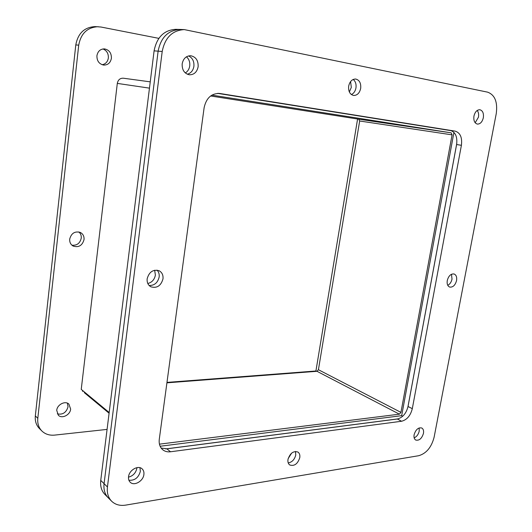<?xml version="1.0" encoding="UTF-8"?>
<svg xmlns="http://www.w3.org/2000/svg" width="532" height="532" viewBox="0 0 532 532"><rect width="100%" height="100%" fill="white"/><g stroke="black" fill="none" stroke-linecap="round" stroke-linejoin="round"><path stroke-width="0.8" d="M478.461 117.16L475.176 122.766L478.461 117.16C478.92 114.393 478.501 112.159 477.204 110.463C478.501 112.159 478.92 114.393 478.461 117.16M185.316 72.944C187.769 71.441 189.246 69.094 189.744 65.901C190.11 62.144 189.02 59.112 186.466 56.791M193.907 66.307C193.136 70.603 190.928 73.236 187.291 74.221C190.928 73.236 193.136 70.603 193.907 66.307C194.26 61.353 192.498 57.882 188.607 55.907C192.498 57.882 194.26 61.353 193.907 66.307M128.498 477.164C133.053 475.934 135.846 472.948 136.877 468.227L136.937 467.641M140.362 471.332C138.52 477.743 134.696 480.709 128.89 480.223C134.696 480.709 138.52 477.743 140.362 471.332L139.956 467.714L140.362 471.332M452.014 279.101C451.342 282.093 449.926 284.168 447.778 285.325C449.926 284.168 451.342 282.093 452.014 279.101L451.482 274.259L452.014 279.101M147.803 283.503C151.972 282.419 154.499 279.613 155.384 275.091L154.659 270.229M159.161 276.966C157.778 282.745 154.433 285.584 149.133 285.491C154.433 285.584 157.778 282.745 159.161 276.966C159.467 274.199 158.762 271.925 157.053 270.13C158.762 271.925 159.467 274.199 159.161 276.966M288.171 458.577L291.616 453.138M295.759 454.986C294.588 459.568 292.075 462.215 288.224 462.913C292.075 462.215 294.588 459.568 295.759 454.986L295.486 451.442L295.759 454.986M349.351 91.97L351.306 87.394L350.588 81.569M355.968 87.886C355.323 91.171 353.793 93.399 351.379 94.556C353.793 93.399 355.323 91.171 355.968 87.886C356.433 84.142 355.502 81.329 353.182 79.448C355.502 81.329 356.433 84.142 355.968 87.886M419.216 431.12C418.405 434.464 416.716 436.712 414.155 437.863C416.716 436.712 418.405 434.464 419.216 431.12L419.149 427.947L419.216 431.12M162.207 51.471L158.124 51.158C160.857 37.393 168.192 30.158 180.122 29.459C168.192 30.158 160.857 37.393 158.124 51.158L104.073 483.661C103.441 489.513 104.831 494.228 108.242 497.806L104.917 494.461C101.512 490.896 100.122 486.208 100.748 480.389L154.094 50.853L158.124 51.158L104.073 483.661C103.441 489.513 104.831 494.228 108.242 497.806L111.614 501.197C108.189 497.613 106.799 492.871 107.437 486.979L162.207 51.471C164.98 37.599 172.355 30.311 184.331 29.599L487.651 92.162C494.893 94.895 497.759 102.038 496.256 113.595L434.125 437.158C431.499 447.266 426.371 453.45 418.731 455.705L125.692 505.114C119.966 505.999 115.271 504.688 111.614 501.197M218.067 93.353L451.123 130.613M456.788 143.394L407.805 407.525M398.109 418.864L165.705 448.915M184.331 29.599L175.966 29.32C164.095 30.011 156.8 37.193 154.094 50.853M402.744 416.224L401.673 415.665L453.942 132.368M451.515 130.746L217.601 93.366M160.125 446.248L401.673 415.665M159.44 444.147L399.412 414.175L316.992 371.296L166.915 382.834M84.428 392.011L84.342 392.696L109.087 413.224M316.992 371.296L318.422 369.727L359.659 121.003L358.728 119.188L210.632 95.979M109.18 412.506L81.236 389.371L117.306 83.398C118.044 79.847 120.046 78.118 123.304 78.204L150.243 81.848L123.304 78.204M318.422 369.727L400.942 412.386L399.412 414.175M358.728 119.188L451.176 132.834L211.896 95.128M451.176 132.834L452.074 134.855L359.659 121.003M400.942 412.386L452.074 134.855M56.724 410.365C57.13 404.593 65.237 400.45 68.894 404.081L70.643 409.101C70.237 414.88 62.038 419.063 58.38 415.286L56.724 410.365M57.316 413.869C62.743 414.947 66.314 412.586 68.036 406.774L67.384 403.15M96.917 55.747C97.802 51.245 100.315 48.957 104.472 48.891C109.173 49.875 111.481 52.994 111.407 58.261C110.483 62.849 107.896 65.117 103.634 65.07C99.085 64.013 96.851 60.901 96.917 55.747M102.137 64.724C105.615 64.059 107.69 61.805 108.355 57.961C108.548 53.539 106.746 50.533 102.949 48.944M69.699 239.074C71.355 233.162 74.912 230.955 80.365 232.457C83.039 233.94 84.262 236.308 84.036 239.573C82.334 245.551 78.723 247.726 73.197 246.083C70.65 244.587 69.486 242.246 69.699 239.074M71.92 245.192C76.894 245.678 79.999 243.343 81.243 238.183C81.469 235.623 80.684 233.548 78.889 231.945M107.078 429.404L54.683 435.103C49.503 435.588 45.22 434.212 41.848 430.973L39.368 428.479C36.209 425.181 34.866 420.992 35.331 415.898L75.79 44.927C77.971 33.283 84.415 27.172 95.128 26.6L101 27.026L158.842 38.357M166.975 382.395L315.922 370.997L357.584 119.008M41.848 430.973C38.676 427.668 37.333 423.452 37.805 418.332L78.716 45.147C80.911 33.43 87.388 27.278 98.154 26.7M316.56 371.329L315.922 370.997M83.458 391.206L82.546 391.273L82.64 390.528M414.109 434.737C415.758 429.53 418.318 427.282 421.796 428.007C423.326 428.952 423.878 430.734 423.465 433.361C421.81 438.581 419.236 440.815 415.738 440.057C414.248 439.113 413.703 437.344 414.109 434.737M128.538 476.738C129.13 470.115 138.167 464.908 142.097 468.845C143.567 470.222 144.165 472.103 143.893 474.484C143.301 481.101 134.19 486.361 130.247 482.265C128.85 480.901 128.279 479.059 128.538 476.738M182.17 63.86C183.274 58.553 186.127 55.84 190.729 55.74C195.909 56.871 198.376 60.528 198.137 66.719C197 72.113 194.067 74.806 189.352 74.786C184.351 73.576 181.957 69.931 182.17 63.86M147.158 278.781C149.14 271.859 153.13 269.185 159.128 270.741C162.041 272.377 163.331 275.084 162.992 278.874C160.963 285.864 156.913 288.504 150.849 286.788C148.069 285.145 146.839 282.472 147.158 278.781M287.985 459.449C290.053 453.158 293.378 450.697 297.94 452.054C299.523 453.204 300.141 455.066 299.782 457.646C297.701 463.951 294.362 466.398 289.767 464.981C288.231 463.831 287.639 461.982 287.985 459.449M447.266 280.517C448.602 275.822 450.87 273.648 454.089 273.987C456.23 274.931 457.055 277.132 456.562 280.57C455.226 285.278 452.938 287.446 449.7 287.074C447.598 286.116 446.794 283.935 447.266 280.517M348.666 86.144C349.75 81.489 352.064 79.115 355.615 79.022C359.439 79.98 361.135 83.098 360.689 88.385C359.592 93.073 357.245 95.434 353.647 95.467C349.903 94.483 348.247 91.378 348.666 86.144M473.952 116.089C475.01 111.913 476.958 109.791 479.804 109.725C482.697 110.556 483.867 113.236 483.329 117.765C482.265 121.954 480.296 124.069 477.43 124.102C474.584 123.258 473.427 120.591 473.952 116.089M218.519 93.359L450.351 130.433C455.452 132.062 457.54 136.764 456.609 144.531L408.024 406.501C406.242 413.47 402.677 417.64 397.331 419.01L166.855 448.822L161.163 448.07M412.307 408.662C410.511 415.672 406.933 419.868 401.58 421.251L170.513 451.774C167.5 452.14 164.927 451.482 162.785 449.793C159.939 447.326 158.769 443.828 159.281 439.292L204.128 107.664C206.276 98.014 211.463 93.28 219.696 93.459L455.166 131.131C460.266 132.767 462.348 137.489 461.404 145.303L412.307 408.662L408.024 406.501M107.437 486.979L100.748 480.389M117.306 83.398L149.465 88.139M37.805 418.332L35.331 415.898M75.79 44.927L78.716 45.147M401.58 421.251L397.331 419.01M456.609 144.531L461.404 145.303M450.351 130.433L455.166 131.131M219.463 93.433L219.929 93.499M166.855 448.822L170.513 451.774"/></g></svg>
